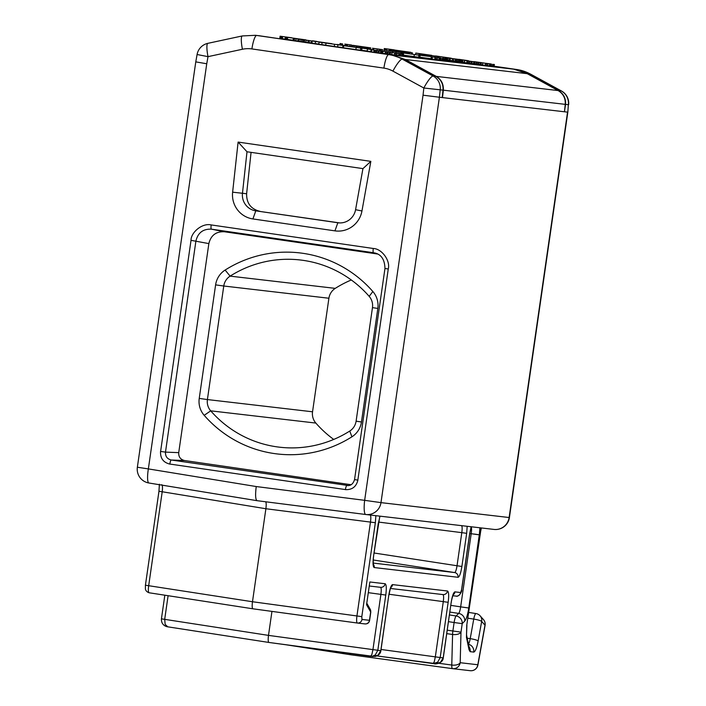 <?xml version="1.0" encoding="UTF-8"?>
<svg xmlns="http://www.w3.org/2000/svg" width="706" height="706" viewBox="0 0 706 706"><rect width="100%" height="100%" fill="white"/><g stroke="black" fill="none" stroke-linecap="round" stroke-linejoin="round"><path stroke-width="1.06" d="M295.585 41.08L258.528 35.644M565.559 104.391L568.356 104.717L567.827 112.166L564.447 111.769L565.559 104.391C565.938 98.319 563.582 93.73 558.49 90.606L527.603 73.724L514.092 69.206L494.112 66.302L513.686 69.162L527.205 73.671L558.137 90.562C563.238 93.686 565.612 98.284 565.25 104.356L564.447 111.777L442.494 97.596L443.324 90.174C443.703 84.102 441.347 79.513 436.255 76.389L405.368 59.507L391.856 54.997L356.583 49.879M464.407 62.331L462.651 62.075M381.902 51.22L381.602 53.285L381.099 53.232L371.391 51.847L371.691 49.773L381.902 51.22L371.691 49.773M444.754 59.401L443.827 59.269M474.891 61.907L474.591 63.972L474.088 63.919L464.38 62.534L464.68 60.46L474.891 61.907L464.68 60.46M342.984 45.458L342.692 47.523L337.627 46.94L318.768 44.196L319.068 42.131L342.984 45.458L319.068 42.131M361.975 48.255L361.675 50.329L355.877 49.588L343.407 47.779L343.707 45.705L361.975 48.255L343.707 45.705M371.409 51.706L367.173 51.106L367.473 49.032L372.892 49.773L367.473 49.032M343.451 47.496L342.71 47.39M462.562 62.172L462.933 60.098L462.633 62.172L456.173 61.334L444.718 59.639L445.018 57.565L462.898 60.001M382.705 53.135L381.646 53.003M403.576 54.097L403.276 56.171L399.464 55.695L391.689 54.6L391.989 52.526L403.576 54.097L391.989 52.526M417.749 54.944L432.037 56.771L431.737 58.836L419.858 57.212M293.087 40.26L287.413 39.43L287.713 37.365L305.98 39.907L287.713 37.365M318.794 44.063L293.061 40.401L293.361 38.327L319.262 42.007L293.361 38.327M391.698 54.556L382.687 53.277L382.987 51.203L393.198 52.65L382.987 51.203M443.933 58.519L443.642 60.584L432.054 59.022L432.346 56.948L440.579 57.989M482.498 64.934L474.608 63.822M287.43 39.298L285.074 38.989M285.356 37.039L285.056 39.104L281.659 38.609L279.797 38.274L280.097 36.2L291.684 37.771L280.097 36.2M420.132 55.324L401.864 52.773L420.132 55.324L419.832 57.398L403.426 55.121M494.377 64.475L494.076 66.549L482.489 64.978L482.789 62.913L491.014 63.955M367.191 51.026L361.693 50.223M294.834 40.895L296.211 41.177M295.39 40.957L308.187 42.934M308.451 42.792L348.623 48.793M348.87 48.67L357.218 49.95M382.643 49.835L372.45 48.229L382.661 49.667M464.248 62.304L464.548 60.239M459.465 59.613L448.186 58.024L459.491 59.507M377.931 52.773L378.231 50.7M376.589 52.579L376.889 50.505M375.486 52.429L375.786 50.355M374.321 52.262L374.621 50.197M373.827 52.2L374.127 50.126M381.099 53.232L381.399 51.159M380.49 53.144L380.79 51.07M378.91 52.915L379.201 50.841M411.28 52.641L393.648 50.073L411.28 52.641M415.657 54.388L415.816 53.321M412.278 54.141L412.472 52.835M411.43 54.018L411.624 52.712M409.515 53.515L409.665 52.429M408.297 53.338L408.456 52.253M406.294 53.047L406.453 51.962M404.723 52.818L404.873 51.723M403.753 52.676L403.911 51.573M402.526 52.5L402.685 51.406M401.123 52.297L401.282 51.211M399.472 52.059L399.631 50.973M398.255 51.882L398.413 50.797M396.251 51.591L396.41 50.505M394.68 51.361L394.839 50.267M394.019 51.264L394.177 50.161M393.489 51.185L393.648 50.073M451.16 58.201L435.62 55.959L451.134 58.36M331.882 43.737L317.797 41.707L331.891 43.684M467.301 62.949L467.601 60.884M466.807 62.887L467.107 60.813M474.088 63.919L474.379 61.846M473.479 63.831L473.77 61.757M471.89 63.602L472.19 61.528M470.92 63.461L471.211 61.387M469.569 63.266L469.869 61.193M468.466 63.116L468.766 61.043M415.737 53.127L431.763 55.368L415.746 53.056M337.627 46.94L337.927 44.866M334.282 46.455L334.582 44.381M325.731 45.096L326.031 43.022M321.812 44.637L322.112 42.572M360.484 50.179L360.784 48.105M355.877 49.588L356.177 47.523M370.826 51.635L371.127 49.561M312.431 40.798L316.897 41.425L312.431 40.798M352.444 46.675L337.044 44.452L352.426 46.834M351.862 46.746L352.047 45.484L370.659 48.193L352.868 45.334L370.703 47.867M462.933 60.098L445.018 57.565M462.289 62.146L462.589 60.081M461.786 62.093L462.086 60.019M460.912 61.978L461.212 59.904M460.233 61.89L460.533 59.816M459.306 61.766L459.606 59.692M458.441 61.651L458.741 59.578M457.276 61.484L457.576 59.419M456.173 61.334L456.473 59.26M455.141 61.184L455.441 59.11M453.49 60.945L453.79 58.88M452.211 60.76L452.511 58.695M450.084 60.451L450.384 58.386M448.928 60.284L449.228 58.21M447.533 60.081L447.833 58.007M446.748 59.957L447.048 57.892M446.024 59.851L446.324 57.777M445.362 59.745L445.662 57.68M445.009 59.692L445.31 57.618M383.155 51.22L378.769 50.47L383.181 51.088M382.123 53.065L382.423 51M400.452 55.827L400.752 53.753M399.464 55.695L399.764 53.621M398.546 55.562L398.837 53.497M396.816 55.333L397.116 53.259M395.589 55.165L395.889 53.091M394.425 54.997L394.725 52.924M403.011 56.145L403.311 54.08M402.508 56.092L402.799 54.018M401.635 55.977L401.935 53.903M432.037 56.771L417.775 54.812M431.039 58.757L431.34 56.692M315.229 43.648L315.529 41.575M311.884 43.163L312.184 41.089M311.037 43.031L311.337 40.966M309.087 42.757L309.387 40.683M307.869 42.581L308.169 40.507M305.866 42.281L306.166 40.216M304.295 42.042L304.595 39.977M303.333 41.901L303.633 39.827M302.097 41.733L302.397 39.66M300.694 41.53L300.994 39.457M299.044 41.292L299.344 39.227M297.835 41.116L298.126 39.051M295.832 40.824L296.123 38.751M294.261 40.586L294.552 38.521M293.599 40.489L293.899 38.415M386.782 53.859L387.082 51.785M385.617 53.691L385.917 51.626M385.123 53.63L385.423 51.556M390.206 54.344L390.497 52.27M389.227 54.203L389.527 52.129M387.885 54.009L388.185 51.944M443.377 60.566L443.668 58.492M442.865 60.504L443.165 58.43M441.991 60.398L442.291 58.324M440.818 60.239L441.118 58.166M439.829 60.107L440.129 58.033M438.903 59.984L439.203 57.91M437.182 59.745L437.482 57.68L432.346 56.948M435.955 59.578L436.255 57.504M434.79 59.419L435.09 57.345M440.57 58.042L437.517 57.654M481.007 64.723L481.307 62.649L483.998 63.028L473.788 61.581L481.307 62.649M480.027 64.581L480.327 62.516M478.686 64.396L478.986 62.322M477.583 64.237L477.883 62.163M476.418 64.078L476.718 62.004M475.923 64.008L476.223 61.934M388.759 50.77L409.745 53.55L388.794 50.523M287.201 39.271L287.501 37.197M286.212 39.139L286.512 37.065M285.162 38.998L285.462 36.924M282.321 38.706L282.621 36.641M281.659 38.609L281.959 36.535M281.067 38.512L281.367 36.438M280.353 38.389L280.653 36.324M280.061 38.345L280.361 36.271M279.832 38.3L280.132 36.227M370.191 49.199L370.368 47.84M418.64 57.248L418.94 55.174M414.034 56.657L414.334 54.591M401.723 53.771L401.864 52.773M385.626 50.267L401.14 52.526L385.626 50.267M400.982 53.656L401.14 52.526M395.916 53.074L396.084 51.935M392.58 52.553L392.739 51.45M384.029 51.176L384.188 50.091M380.119 50.629L380.269 49.641M377.048 50.408L377.225 49.199M370.659 48.193L352.047 45.484M369.335 49.076L369.494 48.034M367.385 48.793L367.535 47.752M366.176 48.617L366.326 47.576M364.172 48.326L364.322 47.284M362.593 48.105L362.743 47.046M361.631 47.964L361.781 46.896M360.404 47.796L360.554 46.728M358.992 47.602L359.151 46.525M357.342 47.381L357.501 46.296M356.115 47.284L356.283 46.119M354.103 47.073L354.28 45.819M352.523 46.843L352.709 45.59M351.359 46.517L351.517 45.396M373.492 49.985L373.686 48.643M493.812 66.532L494.112 64.458M493.309 66.47L493.609 64.396M492.435 66.355L492.735 64.29M491.252 66.205L491.552 64.131M490.273 66.073L490.564 63.999M489.346 65.949L489.646 63.875M487.625 65.711L487.917 63.637L482.789 62.913M486.39 65.543L486.69 63.469M485.225 65.376L485.525 63.311M491.005 64.008L487.952 63.619M344.828 44.081L351.676 45.043L344.828 44.081M349.867 46.296L350.079 44.822M347.29 45.925L347.502 44.469M346.302 45.784L346.514 44.337M345.252 45.625L345.463 44.196M345.163 45.616L345.358 44.31M342.428 45.219L342.622 43.913M341.766 45.122L341.96 43.807M341.175 45.034L341.36 43.71M340.46 44.928L340.654 43.595M340.168 44.884L340.363 43.543M339.93 44.857L340.133 43.498M339.895 44.849L340.089 43.472M440.226 56.762L419.355 53.877L440.226 56.762M443.103 58.351L443.271 57.204M438.055 57.724L438.214 56.612M434.702 57.274L434.87 56.127M426.15 55.915L426.318 54.777M422.25 55.315L422.4 54.318M419.214 54.883L419.355 53.877M393.03 51.123L393.216 49.844L410.839 52.332L393.216 49.844M392.739 51.079L392.924 49.799M393.383 51.176L393.569 49.905M394.257 49.941L384.276 48.529L394.266 49.879M391.486 50.894L391.689 49.526M390.497 50.753L390.7 49.394M389.456 50.603L389.65 49.252M389.368 50.594L389.544 49.358M386.597 50.426L386.809 48.961M385.935 50.32L386.147 48.864M385.335 50.232L385.547 48.767M384.629 50.126L384.841 48.643M384.329 50.082L384.549 48.599M384.099 50.047L384.32 48.555M384.064 50.047L384.276 48.529M362.787 48.255L373.271 49.685L362.796 48.22M367.173 51.017L367.473 48.952M468.493 60.725L459.068 59.348L468.493 60.725M428.057 56.206L418.914 54.944L428.057 56.206M366.388 47.284L355.956 45.784L366.388 47.284M406.524 51.75L396.092 50.25L406.524 51.75M567.545 112.139L509.123 517.524L380.984 502.628L439.406 97.234L442.212 97.56L443.015 90.139C443.377 84.067 441.003 79.469 435.902 76.354L433.131 76.027L402.217 59.136A41.848 40.983 -83.4 0 0 388.706 54.627L256.71 35.45A41.848 40.983 -83.4 0 0 255.581 35.3L295.064 41.001M195.774 61.881L137.361 467.24L148.357 468.908L206.743 63.761L196.056 61.925M356.292 49.844L391.451 54.944L404.97 59.463L435.902 76.354M423.044 95.186L423.829 88.003L440.217 89.812L439.406 97.234L423.044 95.186L364.658 500.333L380.984 502.628A13.952 13.661 -83.4 0 1 365.858 514.515L493.997 529.421A13.952 13.952 0 0 0 509.414 517.551L567.827 112.192M232.627 192.182L238.107 142.074L370.844 161.365L361.957 210.97A24.41 23.907 96.6 0 1 334.953 230.862L252.916 218.939A24.41 23.907 96.6 0 1 232.627 192.182L242.467 193.267L247.003 151.772L238.107 142.074M357.898 480.106C356.274 486.752 352.118 489.929 345.428 489.629A4.183 0.847 98.3 0 1 346.858 485.525L347.67 485.596C350.961 485.71 353.256 483.716 354.544 479.603L357.871 480.106M160.58 451.434L165.486 452.122C165.283 456.367 167.207 458.997 171.258 460.012A4.183 0.847 -81.7 0 0 169.828 464.089C163.315 462.492 160.227 458.265 160.544 451.434M159.388 484.237L158.956 491.279L162.212 491.764C162.698 487.564 162.548 485.207 161.771 484.695M370.103 514.965C370.915 515.477 371.038 517.833 370.474 522.025L356.936 615.959L252.483 601.741C251.971 605.907 252.104 608.263 252.889 608.801L149.09 592.766A6.972 1.447 98.6 0 0 149.09 592.766A6.972 1.447 98.6 0 1 148.684 585.706L252.483 601.741L265.888 508.735C266.365 505.055 266.294 502.743 265.694 501.781M256.234 486.549C255.201 494.88 255.466 499.592 257.019 500.678L365.699 514.497A13.952 13.661 -83.4 0 0 365.858 514.515A13.952 13.952 0 0 1 365.708 514.497A13.952 2.833 97.2 0 0 365.717 514.497A13.952 2.833 97.2 0 1 364.658 500.333L256.234 486.549L148.357 468.908A13.952 2.824 -80.7 0 0 148.913 483.001L257.002 500.678M370.844 161.365L362.937 168.619L247.003 151.772M362.937 168.619L355.577 209.7A16.044 15.708 96.6 0 1 337.83 222.769L334.953 230.862M252.916 218.939L255.793 210.847L338.704 222.875M339.745 222.928L255.793 210.847A16.044 15.708 96.6 0 1 242.467 193.267L246.615 193.753L251.071 152.364M211.191 224.932L373.28 248.486A4.183 0.847 98.3 0 0 373.509 252.722L211.421 229.168L224.358 231.753C216.045 231.4 210.873 235.345 208.852 243.596L178.724 452.643L165.486 452.122L195.915 241.011C197.927 232.751 203.09 228.806 211.421 229.168A4.183 0.847 -81.7 0 1 211.191 224.932C202.031 222.725 190.823 232.706 191.026 240.322L160.606 451.443M375.107 253.057L374.312 252.863C381.161 254.231 384.708 259.437 384.964 268.483L388.265 268.986C390.559 260.911 382.008 248.733 373.28 248.486M374.339 252.872L376.43 253.498M347.687 485.596L348.587 485.552M302.389 42.095A4.183 0.847 -81.7 0 1 302.415 42.095L300.112 41.751M364.843 623.901A4.183 4.095 -83.5 0 0 364.914 623.91L357.43 623.036A4.183 4.095 -83.4 0 1 357.351 623.027L252.898 608.801L149.081 592.766C146.963 592.016 145.727 590.745 145.383 588.954L145.418 585.212L148.684 585.706L162.212 491.764L265.888 508.735L375.345 522.714L361.807 616.647L361.966 619.471L369.609 620.3C369.159 622.833 367.588 624.033 364.914 623.91A4.183 4.095 -83.5 0 0 369.45 620.345L370.668 612.005L366.564 604.751L369.847 581.982L366.564 604.751M375.857 515.68L375.354 522.714M370.818 656.333L375.318 656.43C378.734 655.362 380.596 653.438 380.887 650.667L388.759 595.405C389.862 588.689 391.142 585.071 392.615 584.568M442.953 594.576A4.183 4.095 96.6 0 0 447.498 590.975C448.778 591.778 448.998 595.564 448.169 602.315L443.289 601.636C443.827 597.435 443.695 595.087 442.883 594.567A4.183 4.095 96.6 0 0 442.953 594.576L390.436 588.469M434.931 663.781L440.359 662.475L443.183 657.921L451.143 602.668C452.237 595.935 453.526 592.325 454.999 591.822M471.317 526.782L469.649 533.674L471.149 526.764M467.178 526.305L466.675 533.33L461.803 532.651C462.359 528.459 462.236 526.102 461.424 525.582M466.666 533.33L461.883 566.494C460.789 573.219 459.509 576.828 458.035 577.34M374.206 567.589C372.927 566.759 372.706 562.973 373.545 556.222L379.828 516.139M385.123 583.694C386.403 584.515 386.614 588.31 385.785 595.061L377.816 650.288L375.31 654.912L372.433 656.271L370.668 656.306L371.894 654.436L372.945 649.617L377.816 650.261M378.328 523.058L373.545 556.222M479.921 527.788L479.303 534.848L471.193 533.71C471.784 529.526 471.661 527.17 470.84 526.65M474.476 534.089L479.921 534.919L466.763 625.145L466.454 637.306L469.013 649.697L470.134 651.664A6.972 6.831 -83.4 0 0 468.934 646.59M259.976 211.332C250.921 209.117 246.473 203.257 246.615 193.753M224.358 231.753L377.604 254.019M351.085 484.731L184.495 460.524L171.258 460.012L348.49 485.56M178.724 452.643C178.53 456.888 180.454 459.518 184.495 460.524M372.547 656.527L377.975 655.221L380.799 650.667L377.807 650.314M451.143 602.659L443.271 657.913C442.856 664.24 432.743 664.249 434.984 663.79L433.202 663.587M442.609 657.78L440.191 657.568L437.694 662.166L433.175 663.578L434.278 661.69L435.328 656.871L440.2 657.515M370.774 612.199A7.06 0.688 -170.4 0 0 370.791 612.164A7.06 0.688 -170.4 0 0 370.668 612.005A4.183 3.962 150.5 0 0 370.253 609.349A4.183 3.962 150.5 0 1 370.253 609.349L366.855 603.339M448.495 621.659L454.108 622.515L452.89 630.996A6.972 1.35 98.1 0 0 452.581 634.473A6.972 3.451 1.5 0 0 460.992 632.135L462.218 623.645A6.972 6.583 -135.3 0 0 456.111 615.967A6.972 1.35 98.7 0 0 454.108 622.515L462.218 623.645L464.751 621.086C466.366 619.118 467.707 614.741 468.766 607.998M446.774 633.644L452.581 634.473L451.778 665.043A6.972 1.377 97.8 0 0 452.493 668.635A6.972 6.831 -83.4 0 0 460.188 662.713L460.992 632.135L447.269 630.193M161.515 618.835L164.692 619.356L165.16 624.395L167.772 626.831L268.889 642.451C268.112 641.913 267.98 639.557 268.492 635.382L271.951 611.396M225.126 270.054A118.582 116.111 96.6 0 1 372.865 291.525A20.924 20.492 96.6 0 1 377.825 308.443L361.463 421.985A20.924 20.492 96.6 0 1 351.932 436.802A118.582 116.111 96.6 0 1 204.193 415.331A20.924 20.492 96.6 0 1 199.233 398.413L215.604 284.871A20.924 20.492 96.6 0 1 225.126 270.054L230.121 276.134A111.601 109.28 96.6 0 1 300.341 259.993A111.601 109.28 96.6 0 1 369.167 296.344A13.952 13.661 96.6 0 1 372.468 307.622L377.825 308.443M351.297 279.973A111.601 109.28 -83.4 0 0 335.262 288.366A13.952 13.661 -83.4 0 0 328.908 298.241L312.546 411.792A13.952 13.661 -83.4 0 0 315.847 423.07A111.601 109.28 -83.4 0 0 333.717 439.432M350.194 653.527A6.972 1.412 98.3 0 0 350.803 654.78L286.283 644.816L350.803 654.78L452.493 668.635L350.811 654.789M361.463 421.985L356.106 421.173L372.468 307.622M356.106 421.173A13.952 13.661 96.6 0 1 349.752 431.048A111.601 109.28 96.6 0 1 279.532 447.189A111.601 109.28 96.6 0 1 210.706 410.839A13.952 13.661 96.6 0 1 207.405 399.561L199.233 398.413M215.604 284.871L223.767 286.009L207.405 399.561L312.546 411.792M328.908 298.241L223.767 286.009A13.952 13.661 96.6 0 1 230.121 276.134L335.262 288.366M443.324 90.174L565.25 104.356M258.731 35.671L259.87 35.812M357.43 49.976L356.883 49.914M513.686 69.162L391.856 54.997M443.774 59.648L443.686 60.257L474.732 64.475M403.391 55.368L403.32 55.871L421.341 58.271M558.137 90.562L436.255 76.389M527.205 73.671L405.368 59.507M493.997 529.421A13.952 13.661 96.6 0 0 509.123 517.524L509.414 517.551M242.485 35.935A13.952 2.683 77.9 0 0 242.308 35.935A13.952 2.683 77.9 0 0 242.423 49.252A27.905 27.322 -83.4 0 1 251.91 48.926L383.905 68.111A27.905 27.322 -83.4 0 1 392.915 71.121L423.829 88.003A13.952 2.63 118.6 0 1 433.131 76.027A13.952 13.661 -83.4 0 1 440.217 89.812L443.015 90.139M527.603 73.724L530.356 74.042L561.27 90.933A13.952 13.661 96.6 0 1 568.356 104.717L567.836 112.139M568.639 104.753A13.952 13.952 0 0 0 561.464 90.986A13.952 2.63 118.6 0 0 561.27 90.933L558.49 90.606M514.092 69.206L516.845 69.532A13.952 2.824 98.3 0 1 516.863 69.532A13.952 2.824 98.3 0 0 516.863 69.532L494.121 66.223L516.845 69.532A41.848 40.983 96.6 0 1 530.356 74.042A13.952 2.63 -61.4 0 1 530.55 74.104L561.464 90.986M137.361 467.24A13.952 13.952 0 0 0 148.913 483.001A13.952 2.824 -80.7 0 1 148.913 483.001L257.019 500.678L365.708 514.497M242.423 49.252L208.014 56.648L206.743 63.761M357.845 480.098L388.265 268.986M169.828 464.054L345.437 489.576M197.089 54.512L208.014 56.648A13.952 2.683 -102.1 0 1 207.891 43.331A13.952 13.952 0 0 0 197.089 54.512L195.783 61.828M251.91 48.926A13.952 2.824 -81.7 0 1 256.71 35.45L259.464 35.768M300.015 41.742L294.402 40.842M294.358 40.886A4.183 4.095 -83.4 0 0 293.837 40.78M356.512 49.87L355.965 49.808A4.183 4.095 -83.4 0 0 355.753 49.782M355.983 49.808L345.402 48.335M391.451 54.944L388.706 54.627A13.952 2.824 98.3 0 0 383.905 68.111M392.915 71.121A13.952 2.63 -61.4 0 1 402.217 59.136L404.97 59.463M355.577 209.7L361.957 210.97M191.026 240.322L208.852 243.596M388.768 595.405L380.799 650.667L380.225 650.526M447.498 591.01L392.607 584.621A4.183 4.095 -83.4 0 1 390.833 587.498M440.191 657.542L448.151 602.315M460.603 592.537L454.991 591.884M469.746 533.683L461.653 589.845C462.342 591.354 458.776 597.241 456.067 596.102A4.183 4.095 96.6 0 0 460.603 592.528L461.565 589.837L469.658 533.683M373.306 564.244A4.183 4.095 -83.4 0 1 374.206 567.553L458.044 577.279A4.183 4.095 96.6 0 0 454.62 572.548C455.555 572.239 456.358 569.989 457.02 565.806L461.803 532.651L378.575 522.069M385.114 583.756L369.847 581.982M450.843 605.369L460.656 606.86L471.193 533.71L469.764 533.533M480.106 615.817A6.972 6.972 0 0 0 475.976 613.558A6.972 1.368 98.9 0 0 473.744 619.1A6.972 1.147 10.2 0 1 481.66 621.43A6.972 6.733 -41.7 0 0 480.106 615.817L483.425 619.533A6.972 6.733 138.3 0 1 484.978 625.154A6.972 1.147 10.2 0 1 485.075 625.419L477.918 665.008A6.972 1.147 -169.8 0 0 477.821 664.752L484.978 625.154L481.66 621.43L478.121 640.995C476.744 648.046 475.27 651.744 473.708 652.106M470.134 651.656L473.717 652.079A6.972 6.831 96.6 0 0 468.457 644.287M481.174 527.929L466.763 625.154M464.751 621.103A6.972 6.583 44.7 0 0 458.653 613.408A6.972 1.474 97.9 0 0 460.656 606.86L468.758 607.998L479.295 534.848M452.493 668.635A6.972 6.972 0 0 0 452.625 668.653L470.249 670.7A6.972 6.831 96.6 0 0 477.821 664.752L460.188 662.705A6.972 3.451 1.7 0 1 451.778 665.043L438.955 663.296M385.776 595.061L380.905 594.381L372.945 649.617L268.492 635.382L164.692 619.347L168.099 595.705M342.931 47.982A4.183 0.847 98.3 0 0 342.904 47.973A4.183 0.847 98.3 0 0 342.878 47.973L356.406 49.852M302.415 42.095A4.183 0.847 -81.7 0 1 302.442 42.104L342.904 47.973M361.807 616.647L356.936 615.959A6.972 1.377 -82 0 0 357.342 623.027L357.421 623.036A4.183 4.095 -83.4 0 0 361.966 619.471M389.032 594.249L443.289 601.636L435.328 656.871M453.208 594.761A4.183 4.095 -83.4 0 0 454.991 591.849M452.82 595.723L456.067 596.102A4.183 4.095 96.6 0 1 455.988 596.093M461.892 566.494L374.109 553.01M373.245 559.99L454.62 572.548L373.2 563.079M385.114 583.721A4.183 4.095 96.6 0 1 380.499 587.313C381.311 587.824 381.443 590.181 380.905 594.381L368.391 592.678M467.919 618.191L473.744 619.1L470.214 638.656A6.972 1.147 -169.8 0 1 478.13 640.986M468.405 644.022A6.972 1.465 97.8 0 0 470.214 638.656L467.204 638.189M466.463 637.324A6.972 5.957 -11.6 0 0 466.534 634.932L469.084 647.314A6.972 5.957 168.4 0 1 469.005 649.697M466.904 625.172L466.525 634.923A6.972 5.957 -11.6 0 0 466.498 634.756M449.881 612.067L458.653 613.408L456.111 615.967L449.466 614.952M370.668 656.306L268.907 642.451L167.737 626.822M381.063 649.476L435.328 656.862M433.052 663.561L376.863 655.909L434.817 663.525M372.865 291.525L369.167 296.344M351.932 436.802L349.752 431.048M315.847 423.07L210.706 410.839L204.193 415.331M356.768 49.897L357.368 49.967M516.863 69.532L530.55 74.104M207.891 43.331L242.308 35.935L255.581 35.3M384.964 268.483L354.544 479.603M300.121 41.751L293.943 40.824M379.996 516.157L378.416 523.067M481.368 527.947L479.912 534.919M164.833 595.202L161.427 618.827M158.956 491.27L145.418 585.212M388.847 595.414L390.568 587.568M451.231 602.668C451.275 600.453 453.631 592.943 453.411 594.381L452.952 594.814M373.642 556.231C373.015 558.64 373.271 566.689 373.395 564.676L373.077 564.12M370.244 609.34L370.791 612.164L369.617 620.292M380.578 587.321L369.353 586.015M161.436 618.827C161.012 626.39 168.496 626.937 167.578 626.796L167.746 626.822M252.889 608.801L357.342 623.027M372.433 656.271L268.898 642.451M485.075 625.419A6.972 6.972 0 0 0 483.425 619.533M470.249 670.7A6.972 6.972 0 0 0 477.918 665.008M468.749 612.437L475.976 613.558"/></g></svg>
